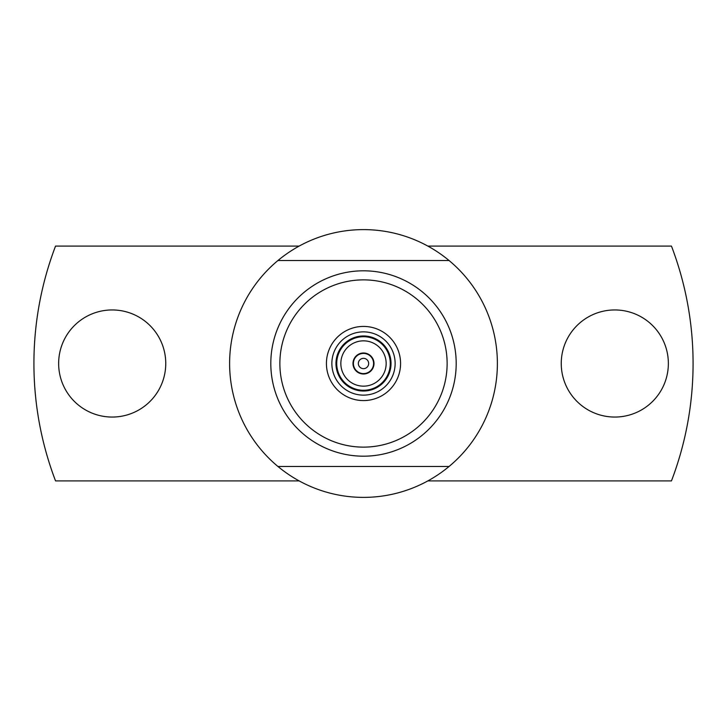 <?xml version="1.0" encoding="UTF-8"?>
<svg xmlns="http://www.w3.org/2000/svg" width="727" height="727" viewBox="0 0 727 727"><rect width="100%" height="100%" fill="white"/><g stroke="black" fill="none" stroke-linecap="round" stroke-linejoin="round"><path stroke-width="1.09" d="M112.194 309.947A53.553 53.553 0 0 1 165.756 363.5A53.553 53.553 0 0 1 112.194 417.053A53.553 53.553 0 0 1 58.642 363.5A53.553 53.553 0 0 1 112.194 309.947M614.806 309.947A53.553 53.553 0 0 1 668.358 363.5A53.553 53.553 0 0 1 614.806 417.053A53.553 53.553 0 0 1 561.244 363.5A53.553 53.553 0 0 1 614.806 309.947M363.5 374.005A10.505 10.505 0 0 1 352.995 363.5A10.505 10.505 0 0 1 363.5 352.995A10.505 10.505 0 0 1 374.005 363.5A10.505 10.505 0 0 1 363.5 374.005M363.5 390.281A26.781 26.781 0 0 1 336.719 363.5A26.781 26.781 0 0 1 363.5 336.719A26.781 26.781 0 0 1 390.281 363.5A26.781 26.781 0 0 1 363.5 390.281M363.5 340.845A22.655 22.655 0 0 0 340.845 363.5A22.655 22.655 0 0 0 363.5 386.155A22.655 22.655 0 0 0 386.155 363.5A22.655 22.655 0 0 0 363.5 340.845M363.5 353.404A10.096 10.096 0 0 1 373.596 363.5A10.096 10.096 0 0 1 363.5 373.596A10.096 10.096 0 0 1 353.404 363.5A10.096 10.096 0 0 1 363.5 353.404M363.5 368.653A5.153 5.153 0 0 0 368.653 363.5A5.153 5.153 0 0 0 363.5 358.347A5.153 5.153 0 0 0 358.347 363.5A5.153 5.153 0 0 0 363.5 368.653M363.5 279.868A83.632 83.632 0 0 1 447.132 363.5A83.632 83.632 0 0 1 363.5 447.132A83.632 83.632 0 0 1 279.868 363.5A83.632 83.632 0 0 1 363.5 279.868M363.5 326.423A37.077 37.077 0 0 1 400.577 363.5A37.077 37.077 0 0 1 363.5 400.577A37.077 37.077 0 0 1 326.423 363.5A37.077 37.077 0 0 1 363.5 326.423M363.5 270.808A92.692 92.692 0 0 0 270.808 363.5A92.692 92.692 0 0 0 363.5 456.192A92.692 92.692 0 0 0 456.192 363.5A92.692 92.692 0 0 0 363.5 270.808M277.95 466.489A133.886 133.886 0 0 0 449.05 466.489L277.95 466.489A133.886 133.886 0 0 1 277.95 260.511L449.05 260.511A133.886 133.886 0 0 0 277.95 260.511L449.05 260.511A133.886 133.886 0 0 1 449.05 466.489L277.95 466.489M299.151 480.911L55.543 480.911A329.576 329.576 0 0 1 55.543 246.089L299.151 246.089M427.849 246.089L671.457 246.089A329.576 329.576 0 0 1 671.457 480.911L427.849 480.911M363.5 331.866A31.634 31.634 0 0 1 395.134 363.5A31.634 31.634 0 0 1 363.5 395.134A31.634 31.634 0 0 1 331.866 363.5A31.634 31.634 0 0 1 363.5 331.866M363.5 391.026A27.526 27.526 0 0 0 391.026 363.5A27.526 27.526 0 0 0 363.5 335.974A27.526 27.526 0 0 0 335.974 363.5A27.526 27.526 0 0 0 363.5 391.026"/></g></svg>
